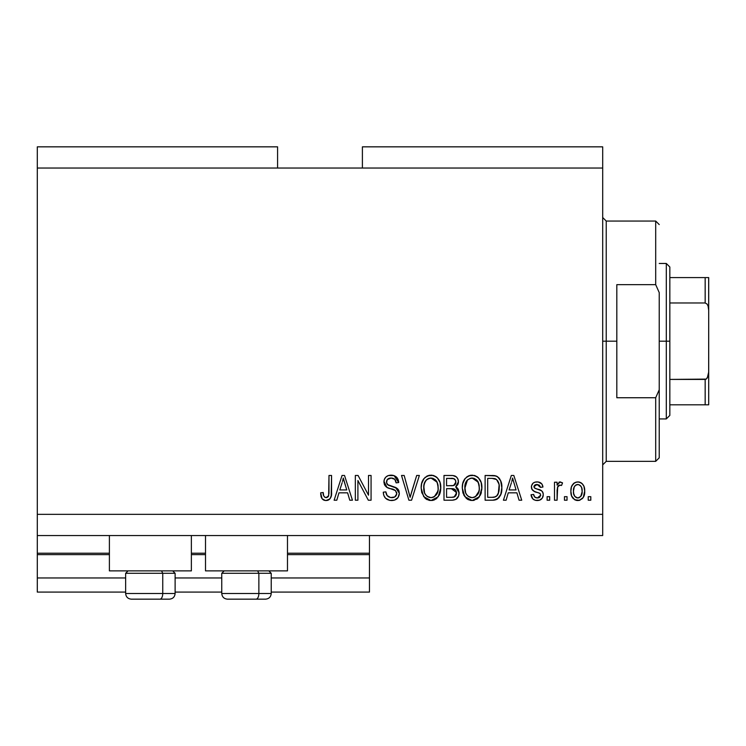 <?xml version="1.0" encoding="UTF-8"?>
<svg xmlns="http://www.w3.org/2000/svg" width="746" height="746" viewBox="0 0 746 746"><rect width="100%" height="100%" fill="white"/><g stroke="black" fill="none" stroke-linecap="round" stroke-linejoin="round"><path stroke-width="1.12" d="M369.466 592.091L271.227 592.091L369.466 592.091L369.466 577.954L271.227 577.954L369.466 577.954L369.466 554.632L287.48 554.632L369.466 554.632L369.466 592.091M221.758 592.091L175.114 592.091L221.758 592.091M125.645 592.091L37.3 592.091L125.645 592.091M221.758 577.954L175.114 577.954L221.758 577.954M125.645 577.954L37.3 577.954L37.3 592.091L37.3 577.954L125.645 577.954M205.504 554.632L191.368 554.632L205.504 554.632M37.3 553.327L37.3 554.632L109.392 554.632L37.3 554.632L37.3 577.954L37.3 553.215L109.392 553.215L37.3 553.215L37.3 535.553L37.3 553.215M369.466 553.215L369.466 535.553L369.466 553.215L287.48 553.215L369.466 553.215L369.466 554.632L369.466 553.327M205.504 553.215L191.368 553.215L205.504 553.215M109.392 570.886L109.392 535.553L109.392 570.886L191.368 570.886L191.368 535.553L191.368 570.886L109.392 570.886M287.48 570.886L287.48 535.553L287.48 570.886L205.504 570.886L287.48 570.886M205.504 535.553L205.504 570.886L205.504 535.553M37.3 146.841L277.587 146.841L37.3 146.841L37.3 168.046L277.587 168.046L277.587 146.841L277.587 168.046L37.3 168.046L37.3 514.348L602.693 514.348L602.693 168.046L277.587 168.046L602.693 168.046L602.693 146.841L362.397 146.841L602.693 146.841L602.693 514.348L37.3 514.348L37.3 535.553L602.693 535.553L37.3 535.553L37.3 146.841M357.903 500.212L357.903 480.517L357.903 500.212L355.329 500.212L355.329 475.472L358.071 475.472L368.505 495.195L368.505 475.472L371.07 475.472L371.07 500.212L368.319 500.212L357.903 480.517L368.319 500.212L371.07 500.212L371.07 475.472L368.505 475.472L368.505 495.195L358.071 475.472L355.329 475.472L355.329 500.212L357.903 500.212L355.329 500.212L355.329 475.472L358.071 475.472M399.343 493.33L398.056 497.545L394.494 500.128L389.906 500.417L385.542 498.235L383.826 495.428L383.276 492.183L385.85 491.856L387.155 495.633L390.624 497.554L394.746 496.976L396.751 493.871L395.52 490.598L386.941 487.362L384.395 484.48L383.92 481.935L384.414 479.212L385.98 476.946L388.358 475.556L394.037 475.603L397.338 478.046L398.7 482.541L396.126 482.867L394.755 479.305L391.184 478.046L387.295 479.575L386.531 482.662L388.172 485.124L397.133 488.378L398.821 490.588L399.343 493.33L395.529 487.427L387.305 484.499L386.493 481.991C386.829 479.314 388.396 478 391.184 478.046C394.252 478.167 395.893 479.771 396.126 482.867L398.7 482.541C398.336 477.85 395.809 475.389 391.1 475.155C386.689 475.323 384.293 477.58 383.92 481.935C384.339 485.805 386.568 488.07 390.596 488.733C393.944 488.975 396.005 490.532 396.769 493.404C396.415 496.258 394.746 497.666 391.771 497.647C388.153 497.414 386.176 495.484 385.85 491.856L383.276 492.183C383.593 497.423 386.344 500.212 391.547 500.538C396.285 500.398 398.886 498.002 399.343 493.33M411.186 493.423L416.688 475.472L419.364 475.472L411.568 500.212L408.911 500.212L401.516 475.472L404.164 475.472L410.104 497.321L416.688 475.472L419.364 475.472L416.688 475.472L410.104 497.321L404.164 475.472L401.516 475.472L408.911 500.212L411.568 500.212L408.911 500.212L401.516 475.472L404.164 475.472L409.116 493.432M430.983 500.538L426.843 499.54L425.099 498.272L421.77 492.612L421.182 488.173L421.639 483.632L424.026 478.494L427.644 475.78L433.221 475.426L437.333 477.813L440.037 482.494L440.746 489.04L439.45 494.729L436.009 499.009L430.983 500.538L438.266 496.752L440.783 487.865C440.97 480.676 437.706 476.442 431.001 475.155C424.157 476.48 420.893 480.816 421.182 488.173L423.691 496.65L430.983 500.538M472.106 500.538L467.956 499.54L466.222 498.272L462.884 492.612L462.306 488.173L462.753 483.632L465.14 478.494L468.768 475.78L474.344 475.426L478.447 477.813L481.151 482.494L481.869 489.04L480.573 494.729L477.123 499.009L472.106 500.538L479.38 496.752L481.897 487.865C482.084 480.676 478.82 476.442 472.115 475.155C465.28 476.48 462.007 480.816 462.306 488.173L464.805 496.65L472.106 500.538M567.035 496.677L567.035 500.212L564.461 500.212L564.461 496.677L567.035 496.677L564.461 496.677L564.461 500.212L567.035 500.212L564.461 500.212L564.461 496.677L567.035 496.677L567.035 500.212L567.035 496.677M584.696 491.036L583.297 497.423L579.437 500.342L574.672 499.727L571.632 496.025L570.886 491.222L571.445 486.914L573.366 483.678L576.173 482.093L579.381 482.093L582.15 483.65L583.922 486.299L584.696 491.036C584.911 485.86 582.607 482.811 577.796 481.897C572.909 482.839 570.606 485.944 570.886 491.222C570.625 496.472 572.919 499.578 577.796 500.538C582.738 499.559 585.032 496.398 584.696 491.036M325.974 500.538L323.811 500.146L322.104 498.785L321.106 496.687L320.64 492.826L323.204 492.5L323.671 495.764L324.892 497.358L326.925 497.517L328.277 496.538L328.977 493.302L328.986 475.472L331.56 475.472L331.177 496.221L329.816 498.999L325.974 500.538C330.189 499.699 332.054 496.939 331.56 492.267L331.56 475.472L328.986 475.472L328.65 495.773L326.086 497.647C323.848 496.892 322.887 495.176 323.204 492.5L320.64 492.826L322.104 498.785L325.415 500.51M506.105 500.212L508.259 492.826L506.105 500.212L503.429 500.212L511.327 475.472L513.826 475.472L521.734 500.212L519.067 500.212L516.903 492.826L508.259 492.826L516.903 492.826L519.067 500.212L521.734 500.212L513.826 475.472L511.327 475.472L503.429 500.212L506.105 500.212L503.429 500.212L511.327 475.472L513.826 475.472L521.734 500.212L519.067 500.212M543.256 494.729L542.314 498.104L539.517 500.193L535.432 500.352L532.886 498.981L531.049 494.747L533.623 494.43L534.723 497.022L537.353 497.964L539.666 497.302L540.691 495.176L539.973 493.442L534.285 491.362L531.889 489.236L531.469 485.954L533.036 483.184L534.938 482.177L538.164 481.972L541.894 483.977L542.939 487.045L540.365 487.362L539.405 485.198L537.167 484.471L535.041 484.891L533.959 486.896L535.022 488.313L541.68 490.812L542.911 492.584L543.256 494.729C542.967 491.474 541.092 489.628 537.642 489.199L534.761 488.164L533.94 486.672L537.167 484.471L540.365 487.362L542.939 487.045C542.463 483.678 540.505 481.963 537.073 481.897C533.614 481.944 531.712 483.66 531.376 487.035C532.001 490.271 534.099 492.108 537.679 492.547L540.104 493.544L540.691 495.176L537.353 497.964C535.124 497.862 533.875 496.687 533.623 494.43L531.049 494.747C531.516 498.421 533.558 500.342 537.185 500.538C540.953 500.398 542.976 498.459 543.256 494.729L543.256 494.738M549.681 496.677L549.681 500.212L547.116 500.212L547.116 496.677L549.681 496.677L547.116 496.677L547.116 500.212L549.681 500.212L547.116 500.212L547.116 496.677L549.681 496.677L549.681 500.212L549.681 496.677M557.691 486.737L557.075 500.212L554.502 500.212L554.502 482.224L557.075 482.224L557.075 485.096L559.528 481.981L562.531 482.867L561.57 485.432L559.491 485.142L557.915 486.289L557.075 490.887L557.532 487.213L559.826 485.114L561.57 485.432L562.531 482.867L560.106 481.897L557.075 485.096L557.075 482.224L554.502 482.224L554.502 500.212L557.075 500.212L554.502 500.212L554.502 482.224L557.075 482.224M590.804 496.677L590.804 500.212L588.23 500.212L588.23 496.677L590.804 496.677L588.23 496.677L588.23 500.212L590.804 500.212L588.23 500.212L588.23 496.677L590.804 496.677L590.804 500.212L590.804 496.677M493.516 500.174L492.407 500.212C499.121 499.195 502.263 495.036 501.816 487.707L500.808 494.281L497.573 498.906L493.516 500.174L485.114 500.212L485.114 475.472L494.076 475.556L497.582 476.713L500.678 480.853L501.816 487.707C502.226 482.448 500.286 478.522 496.025 475.929L485.114 475.472L485.114 500.212L492.407 500.212L485.114 500.212L485.114 475.472M459.051 492.024L458.641 495.885L455.946 499.335L452.356 500.202L443.991 500.212L443.991 475.472L452.962 475.538L456.505 477.011L457.96 479.156L458.408 482.466L457.764 484.658L455.694 486.877L458.324 489.367L459.098 492.947L455.694 486.877L458.454 481.692C458.081 477.571 455.815 475.5 451.666 475.472L443.991 475.472L443.991 500.212L451.61 500.212L443.991 500.212L443.991 475.472L451.666 475.472M336.8 500.212L338.964 492.826L336.8 500.212L334.133 500.212L342.032 475.472L344.531 475.472L352.438 500.212L349.771 500.212L347.608 492.826L338.964 492.826L347.608 492.826L349.771 500.212L352.438 500.212L344.531 475.472L342.032 475.472L334.133 500.212L336.8 500.212L334.133 500.212L342.032 475.472L344.531 475.472L352.438 500.212L349.771 500.212M602.693 535.553L602.693 514.348L602.693 535.553M362.397 146.841L362.397 168.046L362.397 146.841M321.675 498.114L321.358 497.423M321.097 496.668L320.92 495.95M320.64 492.826L323.204 492.5L323.251 493.33M323.326 494.141L323.671 495.764M325.89 497.638L326.599 497.601M327.68 497.134L328.259 496.556M328.501 496.174L328.986 492.463M328.986 475.472L331.56 475.472L331.522 493.684M331.168 496.239L330.842 497.302M331.383 495.102L330.226 498.496M329.816 498.999L328.734 499.867M328.697 499.885L327.988 500.212M327.391 500.389L326.701 500.501M324.883 500.445L322.794 499.522M320.696 494.384L320.752 494.868M511.784 481.58L512.577 478.055L516.055 489.935L509.098 489.935L511.43 482.737L509.098 489.935L516.055 489.935L512.577 478.055L511.784 481.58M513.733 482.298L513.472 481.412M533.819 499.708L533.325 499.363M532.886 498.971L532.299 498.263M531.646 497.032L531.283 495.913M531.049 494.747L533.623 494.43L533.959 495.829M534.015 495.969L534.714 497.022M537.353 497.964L538.575 497.824M539.153 497.619L539.656 497.312M540.673 495.475L540.104 493.544L539.246 493.078M539.237 493.069L538.314 492.742M538.304 492.742L537.67 492.547L538.304 492.742M536.626 492.22L535.787 491.95M535.507 491.847L533.045 490.635M532.541 490.169L531.982 489.413M531.889 489.236L531.497 488.192M531.376 487.035L531.394 486.495M532.318 483.967L533.045 483.184M533.735 482.69L534.938 482.177M539.209 482.186L541.885 483.967M542.417 484.947L542.743 485.972M542.939 487.045L540.365 487.362L540.095 486.215M539.414 485.208L536.076 484.555M535.497 484.695L534.239 485.627M533.968 486.392L533.996 487.129M533.959 486.896L535.022 488.313M534.378 487.837L536.756 488.928M535.311 488.434L536.318 488.789M538.677 489.516L540.729 490.271M540.738 490.271L541.223 490.514M542.398 491.586L542.78 492.257M542.911 492.584L543.107 493.227M542.864 497.05L543.041 496.491M541.549 499.009L540.794 499.606M540.589 499.727L539.554 500.184M539.498 500.202L538.36 500.454M543.172 495.913L543.237 495.325M543.237 494.188L543.181 493.638M536.616 484.49L537.167 484.471M539.666 497.302L539.144 497.619M562.531 482.867L561.57 485.432L559.174 485.226M560.666 485.189L559.826 485.114M559.052 485.273L558.577 485.543M558.278 485.814L557.915 486.28M557.075 500.212L557.103 489.963M557.532 487.213L559.472 485.142M559.528 481.981L558.996 482.214M577.385 500.519L576.201 500.352M575.362 500.072L574.662 499.727M573.376 498.738L572.368 497.507L573.385 498.738M571.175 494.421L570.951 492.854M570.904 490.402L570.951 489.581M571.828 485.898L574.662 482.699M578.635 481.953L579.362 482.084M579.409 482.093L580.873 482.69M580.882 482.69L581.544 483.128M582.15 483.65L582.71 484.247M583.932 486.308L584.398 487.884M584.678 490.225L584.631 489.432M584.239 495.12L583.997 495.922M583.987 495.941L583.736 496.584M583.307 497.405L582.29 498.692M580.034 500.156L578.616 500.491M573.982 483.147L573.366 483.678M571.445 486.914L571.184 487.977M575.781 485.077L574.261 486.877L573.46 491.204C573.152 487.642 574.579 485.394 577.73 484.471C580.966 485.338 582.43 487.586 582.132 491.204L581.6 487.539M581.964 493.479L582.132 491.204C582.43 494.775 581.003 497.022 577.861 497.964L580.714 496.482L582.122 491.763M574.858 496.482L573.618 493.451L574.802 496.407M574.914 496.538L577.861 497.964C574.616 497.097 573.152 494.84 573.46 491.204L573.749 494.085M580.5 485.711L578.29 484.508L575.66 485.17L576.471 484.704M574.868 485.944L574.485 486.476M581.712 487.865L580.77 486.019M581.293 486.83L579.362 484.844M580.873 496.286L581.32 495.558M581.479 495.195L581.721 494.514M492.09 475.472L494.076 475.566M494.346 475.594L495.055 475.687M496.817 476.265L498.897 477.878M499.27 478.335L499.895 479.258M500.566 480.573L501.76 485.916M501.76 485.963L501.806 486.84M501.816 487.725L501.722 489.935M501.732 489.889L501.666 490.523M501.079 493.451L500.818 494.244M499.27 497.228L498.542 498.095M496.752 499.372L497.526 498.934M496.733 499.382L495.754 499.764M495.698 499.773L494.635 500.034M494.467 500.062L493.563 500.165M498.934 484.014L496.584 479.538L492.024 478.373L495.521 478.857C498.356 481.002 499.596 483.94 499.251 487.67L499.111 485.161L498.263 493.721L499.065 490.551M497.321 495.409L498.263 493.721C497.097 496.342 495.046 497.535 492.099 497.321L495.353 496.845M487.688 497.321L487.688 478.373L492.024 478.373L487.688 478.373L487.688 497.321L492.099 497.321L487.688 497.321M497.88 481.142L497.442 480.461M498.897 491.502L499.242 487.045M493.582 497.246L494.337 497.125M494.495 497.097L497.097 495.67M463.247 493.703L462.893 492.621M462.417 485.823L462.744 483.669M463.341 481.636L464.46 479.417M464.525 479.324L465.112 478.531M468.758 475.78L466.53 477.114M469.859 475.426L470.95 475.221M474.335 475.426L475.416 475.78M477.515 476.983L478.438 477.804M479.687 479.37L481.133 482.41M481.636 484.527L481.785 485.609M481.357 492.519L481.011 493.638M481.189 493.106L480.34 495.213M478.708 497.582L479.38 496.752M478.055 498.253L473.337 500.463M473.169 500.473L474.223 500.305M470.857 500.454L467.975 499.55M467.928 499.522L466.241 498.3M463.676 494.719L464.199 495.708M477.123 499.009L477.962 498.337M481.412 483.417L481.058 482.186M477.785 477.207L476.414 476.265M472.628 478.074L474.064 478.335L470.39 478.261L467.388 480.004L470.39 478.261M477.813 481.329L474.064 478.335L476.582 479.818M467.49 479.911L464.879 488.21C464.478 482.503 466.903 479.118 472.143 478.046L478.261 482.205L479.333 487.791C479.613 493.33 477.198 496.612 472.087 497.647L475.361 496.78L479.035 491.12M478.783 492.155L478.428 493.162M475.361 496.78L478.27 493.535L479.258 489.507L479.091 484.937L477.244 480.527M470.437 497.442L468.218 496.351L472.087 497.647C467.117 496.677 464.711 493.535 464.879 488.21L465.718 493.087L464.889 487.334L465.97 482.065M465.383 483.725L465.681 482.765M479.174 485.469L478.932 484.247M478.895 484.089L478.046 481.757M473.775 497.433L474.577 497.172M465.709 493.059L467.481 495.708M467.555 495.792L466.511 494.551M452.346 475.491L454.202 475.752M454.818 475.948L455.414 476.218M455.545 476.293L456.468 476.964M456.673 477.17L457.335 478M457.363 478.037L457.941 479.109M457.969 479.174L458.333 480.387M458.305 483.138L457.774 484.63M456.319 486.439L455.694 486.877M456.505 487.306L457.242 487.884M457.969 488.751L458.324 489.367M452.356 500.202L451.61 500.212C456.393 500.174 458.883 497.75 459.098 492.947L459.07 493.693M458.137 497.022L457.13 498.421M457.084 498.468L455.983 499.316M456.505 492.481L451.302 488.649C454.51 488.434 456.244 489.88 456.524 492.966L454.155 497.013L455.657 495.922L456.412 494.216L455.713 490.206L453.251 488.789L446.565 488.649L451.302 488.649M454.445 496.883L451.666 497.321L454.715 496.743M453.876 478.68L446.565 478.373L446.565 485.758L453.009 485.655L455.377 484.229L455.881 482.103L453.633 485.525L446.565 485.758L446.565 478.373L450.77 478.373C453.838 477.981 455.545 479.221 455.881 482.103L455.554 480.321M455.778 483.203L455.545 480.303L453.521 478.587M453.083 478.503L451.889 478.391M453.633 485.525L454.239 485.264M454.622 485.031L455.694 483.511M446.565 497.321L446.565 488.649L446.565 497.321L451.666 497.321L446.565 497.321M453.251 497.228L454.155 497.013M451.106 485.758L452.374 485.721M455.069 479.519L454.379 478.913M451.694 478.382L450.77 478.373M421.294 485.832L421.639 483.622M423.411 479.305L423.998 478.522M424.922 477.543L425.416 477.114M426.619 476.284L427.644 475.78M428.745 475.426L429.827 475.221M433.221 475.426L434.293 475.78M436.363 476.964L437.315 477.804M437.967 478.531L440.009 482.42M440.513 484.508L440.672 485.609M440.755 486.746L440.746 489.05M440.662 490.215L440.252 492.463M440.075 493.106L439.217 495.213M436.942 498.244L434.247 499.951M434.125 499.997L432.242 500.454M432.055 500.473L433.1 500.305M429.733 500.454L428.847 500.296M426.805 499.522L425.108 498.281M440.289 483.417L439.888 482.065M436.671 477.207L435.3 476.265M432.12 475.221L431.561 475.174M431.505 478.074L432.95 478.335L429.276 478.261L426.274 480.004L427.654 478.923M436.69 481.329L432.95 478.335L435.459 479.818M424.204 483.949L423.756 488.21C423.364 482.503 425.78 479.118 431.02 478.046L437.137 482.205L438.21 487.791C438.499 493.33 436.074 496.612 430.964 497.647L434.247 496.78L437.921 491.12M437.66 492.155L437.315 493.162M434.247 496.78L437.147 493.535L438.144 489.507L437.818 484.238L436.121 480.527M429.323 497.442L427.094 496.351L430.964 497.647C425.994 496.677 423.588 493.535 423.756 488.21L424.605 493.087L423.821 486.448M424.26 483.725L425.201 481.403L423.915 485.581M424.558 482.765L424.847 482.065M429.23 478.27L428.437 478.531M426.367 479.911L424.269 483.678M438.051 485.469L437.818 484.247M437.771 484.089L436.923 481.757M432.661 497.433L433.454 497.172M424.586 493.059L426.358 495.708M426.442 495.792L425.388 494.551M411.568 500.212L419.364 475.472L411.568 500.212M409.554 495.092L409.106 493.423M389.906 500.417L387.137 499.475M385.542 498.235L384.572 497.004M383.276 492.183L385.85 491.856M385.85 491.875L385.915 492.435M391.771 497.647L392.704 497.591M392.928 497.563L393.599 497.423M394.121 497.265L395.427 496.5M396.648 492.36L396.695 494.272M395.184 490.355L394.625 490.038M394.531 490.001L389.347 488.36M388.116 487.921L386.941 487.362L383.948 481.235M384.031 480.564L384.19 479.865M384.414 479.212L385.178 477.841M386.894 476.237L388.069 475.65M390.4 475.183L391.846 475.183M392.601 475.258L394.009 475.594M394.056 475.612L398.7 482.541L396.126 482.867L395.613 480.611M393.105 478.317L392.154 478.111L393.105 478.317M392.116 478.102L390.317 478.093M388.461 478.615L387.92 478.951M386.838 480.303L387.519 479.324M386.512 481.552L386.652 483.296M388.172 485.124L389.151 485.543M389.17 485.553L391.23 486.15L389.16 485.543M392.349 486.429L393.31 486.681M395.529 487.427L396.359 487.856M397.814 489.022L398.355 489.73M398.392 489.777L398.784 490.504M398.849 490.663L399.11 491.446M399.203 494.831L398.066 497.526M398.028 497.582L397.282 498.477M397.077 498.673L395.912 499.522M390.634 486L390.037 485.832M394.102 478.783L394.755 479.305M398.653 481.804L398.56 481.058M398.168 479.622L396.564 477.142M385.234 477.766L384.768 478.456M384.395 484.48L385.16 485.795M390.596 488.733L393.636 489.646M395.259 496.631L394.475 497.116M386.307 494.122L386.008 493.003M368.505 475.472L371.07 475.472L371.07 500.212L368.319 500.212M342.489 481.58L343.281 478.055L346.759 489.935L339.803 489.935L342.134 482.737L339.803 489.935L346.759 489.935L343.943 480.601M344.438 482.298L344.176 481.412M343.281 478.055L343.598 479.333L343.281 478.055L342.787 480.415M513.239 480.601L513.062 479.967M512.894 479.333L512.577 478.055M582.132 491.204L582.122 490.644M578.29 484.508L577.171 484.518M573.497 490.094L573.497 492.332M575.744 497.302L576.742 497.796M577.292 497.927L578.411 497.918M578.952 497.787L579.456 497.563M496.659 496.099L498.729 492.248M499.13 489.982L499.233 488.443M499.111 485.161L498.804 483.417M498.589 482.69L498.365 482.103M496.584 479.538L495.111 478.708M494.682 478.596L492.024 478.373M472.143 478.046L471.258 478.102M467.388 480.004L466.315 481.403M471.258 497.591L472.936 497.591M479.258 489.507L479.193 485.646M451.666 497.321L452.925 497.265M456.412 494.216L456.524 492.966M431.02 478.046L430.144 478.102M426.274 480.004L425.201 481.403M430.134 497.591L431.822 497.591M438.144 489.507L438.079 485.646M131.399 599.159L159.914 599.159A5.651 2.825 -90 0 0 162.749 593.499L162.749 573.292L161.546 570.886L162.749 573.292L125.645 573.292L162.749 573.292L162.749 593.499L125.776 593.499M128.042 570.886L125.645 573.292L125.645 593.499C125.981 596.931 127.874 598.814 131.296 599.159C127.874 598.814 125.981 596.931 125.645 593.499L175.114 593.499C174.769 596.931 172.886 598.814 169.463 599.159C172.886 598.814 174.769 596.931 175.114 593.499L175.114 573.292L162.749 573.292L175.114 573.292L172.708 570.886M132.312 599.159L169.417 599.159M174.984 593.499L162.749 593.499A5.651 2.825 90 0 1 159.914 599.159L169.361 599.159M227.511 599.159L256.037 599.159A5.651 2.825 -90 0 0 258.862 593.499L258.862 573.292L257.659 570.886L258.862 573.292L221.758 573.292L258.862 573.292L258.862 593.499L221.888 593.499M224.164 570.886L221.758 573.292L221.758 593.499C222.103 596.931 223.986 598.814 227.409 599.159C223.986 598.814 222.103 596.931 221.758 593.499L271.227 593.499L271.227 573.292L258.862 573.292L271.227 573.292L268.83 570.886M228.425 599.159L265.539 599.159M271.096 593.499L258.862 593.499A5.651 2.825 90 0 1 256.037 599.159L265.473 599.159M602.693 217.515L606.228 221.049L606.228 341.192L616.821 341.192L616.821 284.655L655.697 284.655L659.231 292.618L659.231 389.776L655.697 397.739L655.697 461.345L655.697 397.739L616.821 397.739L616.821 341.192L606.228 341.192L606.228 221.049L606.228 341.192L602.693 341.192L606.228 341.192L606.228 461.345L602.693 464.879M655.697 284.655L655.697 221.049L655.697 284.655L659.231 292.618L659.231 457.811L659.231 389.776L655.697 397.739L616.821 397.739L616.821 284.655L655.697 284.655M606.228 341.192L606.228 461.345L606.228 341.192M705.809 379.304L705.166 379.416L705.166 404.808L669.833 404.808L669.833 341.192L666.299 341.192L666.299 418.935L666.299 341.192L659.231 341.192L666.299 341.192L666.299 263.459L666.299 341.192L669.833 341.192L669.833 415.401L669.833 404.808L708.7 404.808L708.7 372.002L707.283 378.026M705.809 277.587L705.166 277.587L705.166 302.979L669.833 302.979L669.833 341.192L669.833 266.993L669.833 302.979L705.166 302.979L707.059 304.051L708.075 306.037L708.7 310.392L708.7 404.808M705.166 379.416L669.833 379.416L706.229 379.099L705.166 379.416L705.166 404.808L708.663 404.808M705.166 277.587L669.833 277.587L708.663 277.587L705.166 277.587L705.166 302.979L707.059 304.051L708.075 306.037L708.7 310.392L708.663 373.112L708.066 376.376L706.229 379.099M708.7 277.587L708.7 310.392L708.663 277.587M708.56 404.808L706.229 404.808M271.227 593.499C270.891 596.931 268.998 598.814 265.576 599.159C268.998 598.814 270.891 596.931 271.227 593.499M659.231 457.811L655.697 461.345L606.228 461.345M606.228 221.049L655.697 221.049L659.231 224.583M669.833 415.401L666.299 418.935L659.231 418.935M659.231 263.459L666.299 263.459L669.833 266.993"/></g></svg>
